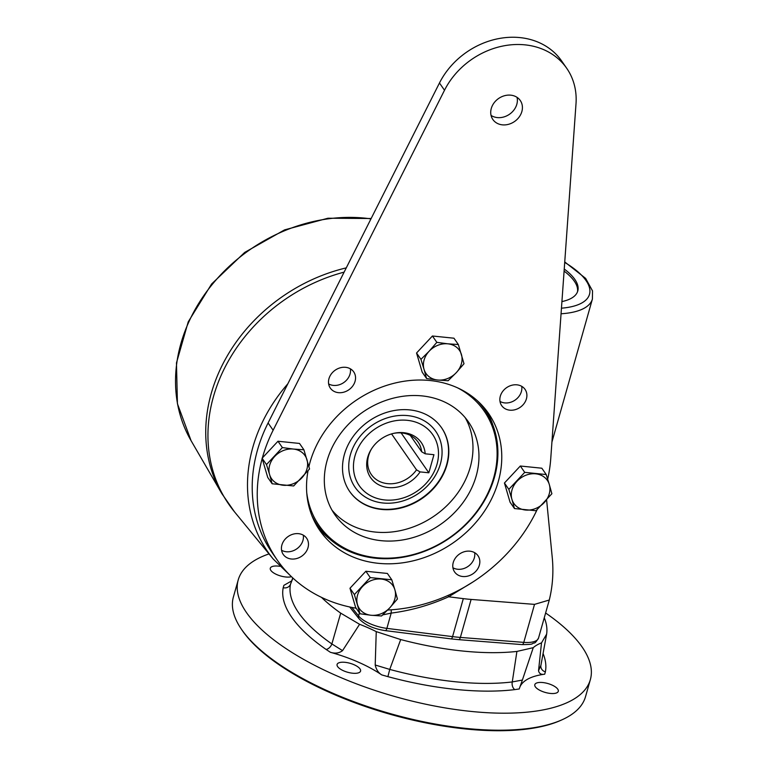<?xml version="1.0" encoding="UTF-8"?>
<svg xmlns="http://www.w3.org/2000/svg" width="769" height="769" viewBox="0 0 769 769"><rect width="100%" height="100%" fill="white"/><g stroke="black" fill="none" stroke-linecap="round" stroke-linejoin="round"><path stroke-width="1.15" d="M472.973 581.95L448.654 596.782C430.063 605.136 410.915 610.576 391.19 613.104L382.702 614.902M391.296 609.817A22.551 5.277 -96.9 0 0 391.19 613.104L386.874 628.379A4.066 1.394 -82.8 0 1 385.307 630.618C373.619 628.879 364.852 624.918 359.027 618.728A4.066 3.326 -38.4 0 1 358.556 615.911A24.397 9.276 15.8 0 0 386.874 628.379L452.566 636.626A81.331 30.904 15.8 0 0 460.371 637.424L523.776 642.375A24.397 9.276 15.8 0 0 538.531 638.03C536.339 641.644 534.868 643.297 534.109 642.999C531.004 643.615 535.051 644.557 522.007 644.595A4.066 1.759 -85.5 0 0 523.776 642.375L534.522 604.376L549.287 600.022C552.7 586.122 553.68 571.848 552.219 557.198L546.615 499.975M477.184 400.582A101.662 85.359 -34.8 0 1 484.768 409.771A101.662 85.359 -34.8 0 1 449.942 537.858A101.662 85.359 -34.8 0 1 317.76 525.727A101.662 85.359 -34.8 0 1 311.801 515.403M457.709 387.922A100.441 84.33 -34.8 0 1 449.73 537.56A100.441 84.33 -34.8 0 1 306.744 492.737M480.337 403.562A101.662 85.359 -34.8 0 1 482.624 406.686L484.768 409.771M317.76 525.727L315.617 522.641A101.662 85.359 -34.8 0 1 313.492 519.402M329.603 538.954A102.671 86.205 -34.8 0 1 317.414 526.775M485.873 409.81A102.671 86.205 -34.8 0 1 493.016 425.488M564.1 271.101A65.057 24.723 -164.2 0 1 574.308 281.185A65.057 24.723 -164.2 0 1 577.471 291.884M564.244 269.025A65.057 24.723 -164.2 0 1 574.818 279.378A65.057 24.723 -164.2 0 1 577.769 290.999A65.057 24.723 -164.2 0 1 561.928 301.583M440.406 463.909A49.081 41.209 -34.8 0 1 362.199 494.842A49.081 41.209 -34.8 0 1 383.606 419.172A49.081 41.209 -34.8 0 1 440.406 463.909M441.454 427.602A55.916 46.947 -34.8 0 1 446.664 464.553A55.916 46.947 -34.8 0 1 402.408 507.184A55.916 46.947 -34.8 0 1 349.607 491.381M327.075 460.669A81.331 68.287 -34.8 0 1 391.623 398.611A81.331 68.287 -34.8 0 1 468.446 421.912A81.331 68.287 -34.8 0 1 476.203 475.915A81.331 68.287 -34.8 0 1 411.655 537.973A81.331 68.287 -34.8 0 1 334.832 514.672A81.331 68.287 -34.8 0 1 327.075 460.669M446.924 464.909A55.916 46.947 145.2 0 0 441.589 427.785A55.916 46.947 145.2 0 0 368.88 421.114A55.916 46.947 145.2 0 0 349.732 491.564A55.916 46.947 145.2 0 0 402.543 507.578A55.916 46.947 145.2 0 0 446.924 464.909M448.106 595.398A22.128 1.548 -113.9 0 0 448.654 596.782L463.313 598.628A81.341 30.914 15.8 0 0 471.118 599.426L460.371 637.424A4.066 1.759 -85.5 0 1 458.603 639.645L450.99 638.866A4.066 1.394 -82.8 0 0 452.566 636.626L463.313 598.628M356.162 608.221A154.521 129.74 -34.8 0 1 277.234 560.043L272.197 552.786A154.521 129.74 -34.8 0 1 268.093 422.969L439.464 82.994A73.19 61.453 -34.8 0 1 499.504 38.45A73.19 61.453 -34.8 0 1 561.658 61.001L566.695 68.258A73.19 61.453 -34.8 0 1 576.01 103.7L550.748 458.603A154.521 129.74 -34.8 0 1 547.682 479.135M517.047 97.355A16.668 13.996 -34.8 0 1 509.511 114.245A16.668 13.996 -34.8 0 1 491.055 115.398M262.335 457.988A154.521 129.74 -34.8 0 1 273.13 430.227L444.501 90.252A73.19 61.453 -34.8 0 1 504.541 45.707A73.19 61.453 -34.8 0 1 566.695 68.258M537.07 509.741A154.521 129.74 -34.8 0 1 387.672 610.028M277.234 560.043A154.521 129.74 -34.8 0 1 262.181 458.526M328.969 378.656A14.236 11.948 -34.8 0 1 340.263 367.793A14.236 11.948 -34.8 0 1 353.711 371.869A14.236 11.948 -34.8 0 1 348.828 389.806A14.236 11.948 -34.8 0 1 330.324 388.105A14.236 11.948 -34.8 0 1 328.969 378.656M500.321 396.17A14.236 11.948 -34.8 0 1 511.616 385.307A14.236 11.948 -34.8 0 1 525.064 389.393A14.236 11.948 -34.8 0 1 520.19 407.32A14.236 11.948 -34.8 0 1 501.686 405.619A14.236 11.948 -34.8 0 1 500.321 396.17M453.249 562.514A14.236 11.948 -34.8 0 1 464.553 551.652A14.236 11.948 -34.8 0 1 477.991 555.727A14.236 11.948 -34.8 0 1 473.118 573.664A14.236 11.948 -34.8 0 1 454.614 571.963A14.236 11.948 -34.8 0 1 453.249 562.514M281.896 545A14.236 11.948 -34.8 0 1 293.191 534.138A14.236 11.948 -34.8 0 1 306.639 538.213A14.236 11.948 -34.8 0 1 301.765 556.15A14.236 11.948 -34.8 0 1 283.252 554.449A14.236 11.948 -34.8 0 1 281.896 545M491.285 108.439A16.668 13.996 -34.8 0 1 504.522 95.721A16.668 13.996 -34.8 0 1 520.267 100.499A16.668 13.996 -34.8 0 1 514.557 121.502A16.668 13.996 -34.8 0 1 492.871 119.512A16.668 13.996 -34.8 0 1 491.285 108.439M308.917 466.591A102.671 86.205 -34.8 0 1 310.022 462.294A102.671 86.205 -34.8 0 1 391.517 383.942A102.671 86.205 -34.8 0 1 488.498 413.357A102.671 86.205 -34.8 0 1 453.326 542.731A102.671 86.205 -34.8 0 1 319.817 530.475A102.671 86.205 -34.8 0 1 308.023 470.83M511.914 499.321A20.33 17.072 -34.8 0 1 517.037 481.231A20.33 17.072 -34.8 0 1 535.733 473.829A20.33 17.072 -34.8 0 1 549.316 484.528A20.33 17.072 -34.8 0 1 544.202 502.628A20.33 17.072 -34.8 0 1 525.496 510.02A20.33 17.072 -34.8 0 1 511.914 499.321L508.828 489.353L504.435 483.009L510.068 502.205L514.471 508.549L511.914 499.321M508.828 489.353L524.718 472.358L546.24 474.55L549.316 484.528L551.882 493.746L535.993 510.741L514.471 508.549M340.696 613.133L359.584 624.293L342.551 650.632C339.119 653.217 335.063 653.765 330.372 652.285L326.075 649.43A6.104 3.787 124.8 0 0 331.872 643.941L340.696 613.133A168.017 63.856 -164.2 0 1 321.452 597.34M359.584 624.293A81.331 30.904 -164.2 0 1 376.252 631.618L400.697 639.548L389.748 669.414A170.91 64.952 15.8 0 0 512.269 681.94L522.382 680.046L519.46 688.274M519.286 688.947L514.778 689.61A6.104 4.181 83 0 1 512.269 681.94L516.912 651.43A168.017 63.856 -164.2 0 1 400.697 639.548M516.912 651.43L533.253 647.671A81.331 30.904 -164.2 0 1 541.501 642.884L546.615 634.185L540.915 665.31A170.91 64.952 15.8 0 0 540.972 665.012L542.741 655.332M544.269 617.757A168.017 63.856 -164.2 0 1 546.615 634.185M309.551 468.975L293.662 485.97L272.139 483.768L267.737 477.434L262.094 458.237L277.984 441.243L299.506 443.444L303.909 449.778L309.551 468.975M266.497 464.572L282.377 447.577L293.402 449.058A20.33 17.072 -34.8 0 1 306.985 459.756A20.33 17.072 -34.8 0 1 301.871 477.847A20.33 17.072 -34.8 0 1 283.165 485.249A20.33 17.072 -34.8 0 1 269.583 474.55L266.497 464.572L262.094 458.237M282.377 447.577L277.984 441.243M272.139 483.768L269.583 474.55A20.33 17.072 -34.8 0 1 274.696 456.45A20.33 17.072 -34.8 0 1 293.402 449.058L303.909 449.778M426.593 378.54L422.191 372.196L416.548 353L432.428 336.005L453.96 338.206L458.353 344.541L463.995 363.737L456.315 372.619A20.33 17.072 -34.8 0 1 437.609 380.011L426.593 378.54L424.027 369.312A20.33 17.072 -34.8 0 1 429.15 351.222L436.83 342.349L432.428 336.005M436.83 342.349L447.856 343.82A20.33 17.072 -34.8 0 1 461.438 354.519A20.33 17.072 -34.8 0 1 456.315 372.619L448.116 380.732L437.609 380.011A20.33 17.072 -34.8 0 1 424.027 369.312L420.951 359.344L416.548 353M546.24 474.55L541.837 468.215L520.315 466.014L504.435 483.009M420.951 359.344L429.15 351.222A20.33 17.072 -34.8 0 1 447.856 343.82L458.353 344.541M370.264 577.586L391.786 579.788L394.872 589.765A20.33 17.072 -34.8 0 1 389.748 607.856L381.549 615.979L371.043 615.258A20.33 17.072 -34.8 0 1 357.46 604.559A20.33 17.072 -34.8 0 1 362.584 586.459A20.33 17.072 -34.8 0 1 381.289 579.067A20.33 17.072 -34.8 0 1 394.872 589.765L397.429 598.984L389.748 607.856A20.33 17.072 -34.8 0 1 371.043 615.258L360.027 613.777L354.384 594.581L370.264 577.586L365.861 571.252L349.982 588.247L355.624 607.443L360.027 613.777M303.294 535.157A14.236 11.948 -34.8 0 1 302.957 540.405A14.236 11.948 -34.8 0 1 281.56 550.248M291.547 580.989L283.886 585.334L283.203 587.689A6.104 5.643 11.1 0 0 290.471 584.315A170.91 64.952 15.8 0 0 331.872 643.941L342.551 650.632M330.372 652.285A81.331 30.904 -164.2 0 1 381.703 674.884C378.396 672.837 376.224 669.549 375.205 665.002L376.252 631.618M545.615 612.989A182.984 69.546 -164.2 0 1 582.056 646.921A182.984 69.546 -164.2 0 1 590.361 679.594L585.545 696.599A182.984 69.546 -164.2 0 1 562.226 719.697L560.899 720.293A181.763 69.075 -164.2 0 1 390.364 714.334A181.763 69.075 -164.2 0 1 241.985 630.051L241.168 628.85A182.984 69.546 -164.2 0 1 233.401 596.955L238.217 579.941A182.984 69.546 -164.2 0 1 269.025 553.901M562.226 719.697A182.984 69.546 -164.2 0 1 390.546 713.69A182.984 69.546 -164.2 0 1 241.168 628.85M533.253 647.671L522.382 680.046M519.45 688.313A81.331 30.904 -164.2 0 1 544.692 674.202C541.193 674.846 539.146 673.663 538.54 670.664L541.501 642.884M360.017 668.915A12.198 4.633 -164.2 0 1 360.574 671.087A12.198 4.633 -164.2 0 1 347.569 672.231A12.198 4.633 -164.2 0 1 337.091 664.445A12.198 4.633 -164.2 0 1 347.54 662.695A12.198 4.633 -164.2 0 1 360.017 668.915M291.374 576.712A12.198 4.633 -164.2 0 1 277.628 574.943A12.198 4.633 -164.2 0 1 270.294 568.233A12.198 4.633 -164.2 0 1 278.253 566.109A12.198 4.633 -164.2 0 1 279.743 566.301M557.736 689.13A12.198 4.633 -164.2 0 1 558.294 691.302A12.198 4.633 -164.2 0 1 545.288 692.446A12.198 4.633 -164.2 0 1 534.811 684.66A12.198 4.633 -164.2 0 1 545.259 682.91A12.198 4.633 -164.2 0 1 557.736 689.13M350.356 368.822A14.236 11.948 -34.8 0 1 350.03 374.061A14.236 11.948 -34.8 0 1 328.632 383.904M474.646 552.68A14.236 11.948 -34.8 0 1 474.31 557.929A14.236 11.948 -34.8 0 1 452.922 567.762M521.718 386.336A14.236 11.948 -34.8 0 1 521.382 391.584A14.236 11.948 -34.8 0 1 499.994 401.418M332.045 510.222A81.331 68.287 145.2 0 0 408.608 528.495A81.331 68.287 145.2 0 0 470.224 467.292A81.331 68.287 145.2 0 0 465.255 417.74M292.758 577.913L290.471 584.315L292.931 578.077M375.205 665.002L389.748 669.414L387.903 676.643L381.703 674.884M538.54 670.664L540.915 665.31A6.104 5.643 11.1 0 0 545.375 671.846L544.692 674.202M590.361 679.594A182.984 69.546 -164.2 0 1 395.353 696.685A182.984 69.546 -164.2 0 1 238.217 579.941M391.786 579.788L387.384 573.453L365.861 571.252M354.384 594.581L349.982 588.247M524.718 472.358L520.315 466.014M371.706 448.596A28.463 23.897 145.2 0 0 371.331 474.54A28.463 23.897 145.2 0 0 416.529 469.849L391.565 433.899M416.529 469.849A1004.218 381.645 -164.2 0 1 420.076 471.897A30.808 25.867 -34.8 0 1 379.684 485.229A30.808 25.867 -34.8 0 1 371.389 449.086A30.808 25.867 -34.8 0 1 394.218 433.235A30.808 25.867 -34.8 0 1 425.199 453.806L421.652 451.759A28.463 23.897 145.2 0 0 418.096 442.079A28.463 23.897 145.2 0 0 393.651 433.36M421.652 451.759L410.271 435.36M420.076 471.897L428.833 472.791L433.947 454.7L425.199 453.806M428.833 472.791L401.139 432.909M534.522 604.376L471.118 599.426M370.966 218.886A157.578 132.306 145.2 0 0 211.715 285.078A157.578 132.306 145.2 0 0 191.106 440.733L221.799 493.554A162.499 136.44 -34.8 0 1 346.271 267.872M344.127 272.13A162.499 136.44 145.2 0 0 234.507 511.846L221.799 493.554M291.97 577.183L273.255 559.063A157.578 132.306 -34.8 0 1 287.846 383.779M564.744 261.941L585.651 278.397L592.534 290.922L592.399 299.045A81.331 30.904 -164.2 0 1 561.062 313.771M561.457 308.186A77.265 29.366 15.8 0 0 564.715 262.421M351.817 607.414L358.556 615.911L359.411 612.893M444.501 90.252L439.464 82.994M273.13 430.227L268.093 422.969M543.077 653.535A176.985 67.259 -164.2 0 1 545.375 671.846M514.778 689.61A176.985 67.259 -164.2 0 1 387.903 676.643M326.075 649.43A176.985 67.259 -164.2 0 1 283.203 587.689M436.984 464.322A44.727 37.556 145.2 0 0 385.221 423.556A44.727 37.556 145.2 0 0 365.708 492.506A44.727 37.556 145.2 0 0 436.984 464.322M273.255 559.063L234.507 511.846M592.399 299.045L551.931 442.04M549.287 600.031L538.531 638.03M385.307 630.618L450.99 638.866M458.603 639.645L522.007 644.595M371.158 218.511L327.94 218.233L284.568 229.883L244.686 252.424L211.629 283.972L188.222 321.865L176.466 362.93L177.428 403.725L191.106 440.733M349.703 606.972L359.027 618.728"/></g></svg>
